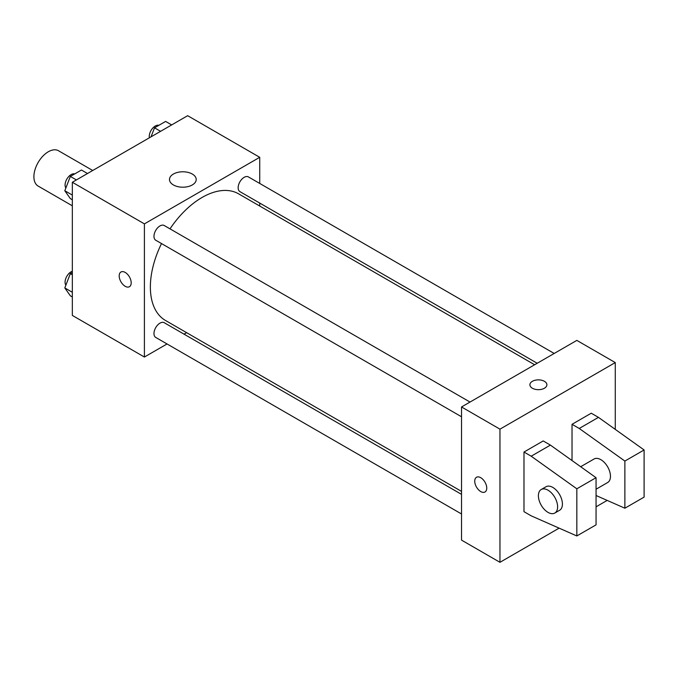 <?xml version="1.0" encoding="UTF-8"?>
<svg xmlns="http://www.w3.org/2000/svg" width="678" height="678" viewBox="0 0 678 678"><rect width="100%" height="100%" fill="white"/><g stroke="black" fill="none" stroke-linecap="round" stroke-linejoin="round"><path stroke-width="1.02" d="M92.725 170.5L58.503 150.745A20.382 11.772 120 0 0 42.799 156.211A20.382 11.772 120 0 0 33.9 176.721A20.382 11.772 120 0 0 38.121 186.052L72.334 205.807M167.051 343.958L144.406 357.035L72.334 315.423L72.334 182.272L187.653 115.692L259.725 157.304L259.725 183.45M186.611 332.669L184.035 334.152M161.508 243.563A73.114 42.214 120 0 0 150.363 287.014A73.114 42.214 120 0 0 165.508 320.482L461.523 491.389M534.637 364.747L238.622 193.849A73.114 42.214 120 0 0 170 228.85M259.725 203.061L259.725 206.036M144.406 357.035L144.406 223.876L259.725 157.304M554.189 353.458L248.402 176.907A8.492 4.907 120 0 0 241.86 179.187A8.492 4.907 120 0 0 238.148 187.738A8.492 4.907 120 0 0 239.91 191.62L537.205 363.264M461.523 494.355L164.22 322.711A8.492 4.907 120 0 0 157.677 324.991A8.492 4.907 120 0 0 153.974 333.534A8.492 4.907 120 0 0 155.728 337.424L461.523 513.975M461.523 416.767L155.728 240.224A8.492 4.907 -60 0 1 155.728 230.418A8.492 4.907 -60 0 1 164.22 225.511L470.015 402.054M144.406 223.876L72.334 182.272M173.399 184.95A13.365 7.712 180 0 1 169.483 179.492A13.365 7.712 180 0 1 182.848 171.78A13.365 7.712 180 0 1 196.205 179.492A13.365 7.712 180 0 1 187.959 186.619A13.365 7.712 180 0 1 173.399 184.95M131.193 282.828A8.492 4.907 60 0 1 129.439 286.718A8.492 4.907 60 0 1 120.947 281.811A8.492 4.907 60 0 1 120.947 272.005A8.492 4.907 60 0 1 127.489 274.276A8.492 4.907 60 0 1 131.193 282.828M129.439 286.718A8.492 4.907 60 0 1 120.947 281.811A8.492 4.907 60 0 1 120.947 272.005M559.121 528.145L499.957 562.308L461.523 540.112L461.523 406.961L576.834 340.39L615.268 362.577L615.268 429.369M607.166 500.406L596.055 506.83M544.4 388.24A8.492 4.907 180 0 1 535.145 389.299A8.492 4.907 180 0 1 529.899 384.773A8.492 4.907 180 0 1 538.4 379.866A8.492 4.907 180 0 1 546.892 384.773A8.492 4.907 180 0 1 544.4 388.24M499.957 562.308L499.957 429.157L461.523 406.961M499.957 429.157L615.268 362.577M546.892 384.773A8.492 4.907 0 0 0 538.4 379.866A8.492 4.907 0 0 0 529.899 384.773M476.498 477.278A8.492 4.907 -120 0 0 475.193 484.084A8.492 4.907 -120 0 0 480.744 491.567A8.492 4.907 60 0 1 475.193 484.084A8.492 4.907 60 0 1 476.49 477.278A8.492 4.907 60 0 1 484.99 482.185A8.492 4.907 60 0 1 484.99 491.991A8.492 4.907 60 0 1 480.736 491.567A8.492 4.907 -120 0 0 484.99 491.991M523.984 511.678L523.984 452.04L531.188 456.201L576.834 488.796L576.834 535.951L531.188 515.839L523.984 511.678M576.834 535.951L596.055 524.857L596.055 477.702L550.409 445.107L543.197 440.946L523.984 452.04M572.029 460.54L572.029 424.301L591.25 413.207L598.454 417.368L644.1 449.963L644.1 497.118L624.879 508.212L624.879 461.057L579.232 428.462L572.029 424.301M596.055 489.228L607.649 482.533A13.594 7.848 -120 0 0 607.649 466.837A13.594 7.848 -120 0 0 594.064 458.998L580.682 466.718M596.055 495.508L624.879 508.212M541.214 489.508L546.019 486.736A13.594 7.848 60 0 1 559.604 494.584A13.594 7.848 60 0 1 559.604 510.271L554.799 513.051A13.594 7.848 60 0 1 548.002 512.373A13.594 7.848 60 0 1 539.129 500.398A13.594 7.848 60 0 1 541.214 489.508A13.594 7.848 60 0 1 554.799 497.355A13.594 7.848 60 0 1 554.799 513.051M644.1 449.963L624.879 461.057M596.055 477.702L576.834 488.796M598.454 417.368L579.232 428.462M550.409 445.107L531.188 456.201M72.334 199.773L70.343 198.62L64.8 190.73L70.343 176.433L81.445 170.025L87.496 173.517M72.334 195.078L64.8 190.73M76.402 179.924L70.343 176.433M74.69 173.915A8.492 4.907 120 0 0 68.402 176.899A8.492 4.907 120 0 0 65.08 185.018A8.492 4.907 120 0 0 65.859 187.984M151.033 136.837L154.525 127.828L165.618 121.421L171.678 124.922M160.576 131.32L154.525 127.828M158.872 125.32A8.492 4.907 120 0 0 152.584 128.295A8.492 4.907 120 0 0 149.262 136.414A8.492 4.907 120 0 0 149.389 137.778M72.334 296.972L70.343 295.82L64.8 287.93L70.343 273.632L72.334 272.48M72.334 292.286L64.8 287.93M72.334 274.785L70.343 273.632M72.334 271.242A8.492 4.907 120 0 0 65.08 282.218A8.492 4.907 120 0 0 65.859 285.184"/></g></svg>
